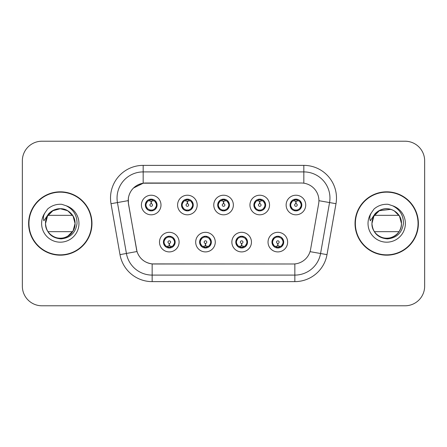 <?xml version="1.0" encoding="UTF-8"?>
<svg xmlns="http://www.w3.org/2000/svg" width="447" height="447" viewBox="0 0 447 447"><rect width="100%" height="100%" fill="white"/><g stroke="black" fill="none" stroke-linecap="round" stroke-linejoin="round"><path stroke-width="0.67" d="M215.27 242.112A9.795 9.795 0 0 1 205.475 251.907A9.795 9.795 0 0 1 195.68 242.112A9.795 9.795 0 0 1 205.475 232.317A9.795 9.795 0 0 1 215.27 242.112M199.597 242.112A5.878 5.878 0 0 0 205.475 247.99A5.878 5.878 0 0 0 211.353 242.112A5.878 5.878 0 0 0 205.475 236.234A5.878 5.878 0 0 0 199.597 242.112L201.876 245.9A5.224 5.224 0 0 1 201.876 238.324L199.653 242.112M251.454 242.112A9.795 9.795 0 0 1 241.654 251.907A9.795 9.795 0 0 1 231.859 242.112A9.795 9.795 0 0 1 241.654 232.317A9.795 9.795 0 0 1 251.454 242.112M235.776 242.112A5.878 5.878 0 0 0 241.654 247.99A5.878 5.878 0 0 0 247.532 242.112A5.878 5.878 0 0 0 241.654 236.234A5.878 5.878 0 0 0 235.776 242.112L238.061 245.9A5.224 5.224 0 0 1 238.061 238.324L235.832 242.112M287.633 242.112A9.795 9.795 0 0 1 277.838 251.907A9.795 9.795 0 0 1 268.038 242.112A9.795 9.795 0 0 1 277.838 232.317A9.795 9.795 0 0 1 287.633 242.112M271.96 242.112A5.878 5.878 0 0 0 277.838 247.99A5.878 5.878 0 0 0 283.716 242.112A5.878 5.878 0 0 0 277.838 236.234A5.878 5.878 0 0 0 271.96 242.112L274.24 245.9A5.224 5.224 0 0 1 274.24 238.324L272.011 242.112M179.091 242.112A9.795 9.795 0 0 1 169.296 251.907A9.795 9.795 0 0 1 159.495 242.112A9.795 9.795 0 0 1 169.296 232.317A9.795 9.795 0 0 1 179.091 242.112M163.418 242.112A5.878 5.878 0 0 0 169.296 247.99A5.878 5.878 0 0 0 175.174 242.112A5.878 5.878 0 0 0 169.296 236.234A5.878 5.878 0 0 0 163.418 242.112L165.697 245.9A5.224 5.224 0 0 1 165.697 238.324L163.468 242.112M197.183 205.017A9.795 9.795 0 0 1 187.382 214.811A9.795 9.795 0 0 1 177.588 205.017A9.795 9.795 0 0 1 187.382 195.222A9.795 9.795 0 0 1 197.183 205.017M181.504 205.017A5.878 5.878 0 0 0 187.382 210.895A5.878 5.878 0 0 0 193.26 205.017A5.878 5.878 0 0 0 187.382 199.138A5.878 5.878 0 0 0 181.504 205.017M233.362 205.017A9.795 9.795 0 0 1 223.567 214.811A9.795 9.795 0 0 1 213.767 205.017A9.795 9.795 0 0 1 223.567 195.222A9.795 9.795 0 0 1 233.362 205.017M217.689 205.017A5.878 5.878 0 0 0 223.567 210.895A5.878 5.878 0 0 0 229.445 205.017A5.878 5.878 0 0 0 223.567 199.138A5.878 5.878 0 0 0 217.689 205.017M269.541 205.017A9.795 9.795 0 0 1 259.746 214.811A9.795 9.795 0 0 1 249.951 205.017A9.795 9.795 0 0 1 259.746 195.222A9.795 9.795 0 0 1 269.541 205.017M253.868 205.017A5.878 5.878 0 0 0 259.746 210.895A5.878 5.878 0 0 0 265.624 205.017A5.878 5.878 0 0 0 259.746 199.138A5.878 5.878 0 0 0 253.868 205.017M305.726 205.017A9.795 9.795 0 0 1 295.925 214.811A9.795 9.795 0 0 1 286.13 205.017A9.795 9.795 0 0 1 295.925 195.222A9.795 9.795 0 0 1 305.726 205.017M290.047 205.017A5.878 5.878 0 0 0 295.925 210.895A5.878 5.878 0 0 0 301.803 205.017A5.878 5.878 0 0 0 295.925 199.138A5.878 5.878 0 0 0 290.047 205.017M160.998 205.017A9.795 9.795 0 0 1 151.203 214.811A9.795 9.795 0 0 1 141.408 205.017A9.795 9.795 0 0 1 151.203 195.222A9.795 9.795 0 0 1 160.998 205.017M145.325 205.017A5.878 5.878 0 0 0 151.203 210.895A5.878 5.878 0 0 0 157.081 205.017A5.878 5.878 0 0 0 151.203 199.138A5.878 5.878 0 0 0 145.325 205.017M128.485 203.703A17.634 17.634 0 0 1 145.851 183.007L301.284 183.007A17.634 17.634 0 0 1 318.65 203.703L310.587 249.42A17.634 17.634 0 0 1 293.221 263.993L153.908 263.993A17.634 17.634 0 0 1 136.542 249.42L128.485 203.703M28.619 223.5A31.676 31.676 0 0 0 60.295 255.176A31.676 31.676 0 0 0 91.97 223.5A31.676 31.676 0 0 0 60.295 191.824A31.676 31.676 0 0 0 28.619 223.5M355.03 223.5A31.676 31.676 0 0 0 386.705 255.176A31.676 31.676 0 0 0 418.381 223.5A31.676 31.676 0 0 0 386.705 191.824A31.676 31.676 0 0 0 355.03 223.5M293.154 263.993L152.153 263.909C144.66 262.847 139.615 258.757 137.022 251.639L128.418 203.703L128.345 198.032C130.038 189.858 134.977 184.918 143.169 183.203L301.217 183.007M133.424 188.07L143.308 183.186M111.012 203.698A32.653 32.653 0 0 1 143.169 165.373L303.831 165.373A32.653 32.653 0 0 1 335.988 203.698L327.003 254.639A32.653 32.653 0 0 1 294.847 281.627L152.153 281.627A32.653 32.653 0 0 1 119.997 254.639L111.012 203.698L117.444 202.564A26.122 26.122 0 0 1 143.169 171.905L303.831 171.905A26.122 26.122 0 0 1 329.556 202.564L320.572 253.505A26.122 26.122 0 0 1 294.847 275.095L152.153 275.095A26.122 26.122 0 0 1 126.428 253.505L117.444 202.564A26.122 26.122 0 0 1 117.047 198.032M153.846 263.993L152.153 263.909L152.153 281.627M119.997 254.639L136.983 251.521M136.586 249.974L136.48 249.42M117.444 202.564L128.149 200.642M424.65 160.803A19.59 19.59 0 0 0 405.06 141.213L41.94 141.213A19.59 19.59 0 0 0 22.35 160.803L22.35 286.197A19.59 19.59 0 0 0 41.94 305.787L405.06 305.787A19.59 19.59 0 0 0 424.65 286.197L424.65 160.803L424.65 286.197M22.35 160.803L22.35 286.197M405.06 141.213L41.94 141.213M41.94 305.787L405.06 305.787M150.6 201.027L151.03 201.105L151.147 203.715A1.302 1.302 180 0 0 149.901 205.05A1.302 1.302 180 0 0 151.203 206.324A1.302 1.302 180 0 0 152.505 205.05A1.302 1.302 180 0 0 151.259 203.715L151.377 201.105L151.807 201.027M154.042 200.63L151.371 201.234M156.428 205.017A5.224 5.224 0 0 1 154.802 208.805L157.026 205.017L154.802 201.228A5.224 5.224 0 0 1 156.428 205.017M150.192 210.805L150.466 210.191L147.605 208.805C145.459 206.279 145.459 203.754 147.605 201.228L145.381 205.028L147.605 208.805A5.224 5.224 0 0 1 147.616 201.223A5.224 5.224 0 0 0 145.979 205.017M151.432 199.798L152.539 199.965A5.224 5.224 0 0 1 152.578 199.977L152.846 199.373M149.672 200.021L150.974 199.798L150.952 199.312M152.215 199.228L151.762 199.82L154.802 201.228C156.947 203.759 156.947 206.285 154.802 208.805L152.578 210.056L152.846 210.66M152.215 210.805L151.941 210.191L152.578 210.056M151.762 210.213L152.041 210.833M152.6 210.051L149.678 210.012M150.192 199.228L150.466 199.843L147.605 201.228M150.645 199.82L150.365 199.2M151.036 201.234L148.365 200.63M169.894 246.101L169.463 246.029L169.352 243.414A1.302 1.302 -0 0 0 170.598 242.084A1.302 1.302 -0 0 0 169.296 240.804A1.302 1.302 -0 0 0 167.988 242.084A1.302 1.302 -0 0 0 169.24 243.414L169.122 246.029L168.692 246.101M166.457 246.498L169.128 245.895M172.894 238.324A5.224 5.224 0 0 1 172.883 245.911A5.224 5.224 0 0 0 174.52 242.112M169.067 247.331L167.96 247.163A5.224 5.224 0 0 1 167.921 247.152L167.653 247.755M170.821 247.107L169.519 247.331L169.542 247.817M168.284 247.901L168.737 247.308L165.697 245.9C163.546 243.375 163.546 240.849 165.697 238.324L167.921 237.072L167.653 236.469M168.284 236.323L168.558 236.938L167.921 237.072M168.737 236.916L168.458 236.295M167.899 237.078L170.821 237.117M170.307 236.323L169.849 236.916L170.665 237.072L170.933 236.469M172.888 238.324C175.04 240.855 175.04 243.38 172.894 245.9L175.118 242.106L172.888 238.324L170.665 237.072M170.307 247.901L170.028 247.286L172.894 245.9M169.849 247.308L170.134 247.929M169.458 245.895L172.134 246.498M186.785 201.027L187.215 201.105L187.327 203.715A1.302 1.302 180 0 0 186.081 205.05A1.302 1.302 180 0 0 187.382 206.324A1.302 1.302 180 0 0 188.69 205.05A1.302 1.302 180 0 0 187.444 203.715L187.556 201.105L187.986 201.027M190.226 200.63L187.55 201.234M192.607 205.017A5.224 5.224 0 0 1 190.981 208.805L193.21 205.017L190.981 201.228A5.224 5.224 0 0 1 192.607 205.017M186.371 199.228L186.65 199.843L183.79 201.228C181.638 203.754 181.638 206.279 183.79 208.805A5.224 5.224 0 0 1 183.795 201.223L181.56 205.028L183.79 208.805L186.013 210.056L185.745 210.66M187.611 199.798L188.718 199.965A5.224 5.224 0 0 1 188.757 199.977L189.025 199.373M185.857 200.021L187.159 199.798L187.137 199.312M188.394 199.228L187.941 199.82L190.981 201.228C193.132 203.759 193.132 206.285 190.981 208.805L188.757 210.056L189.025 210.66M188.394 210.805L188.12 210.191L188.757 210.056M187.941 210.213L188.221 210.833M188.779 210.051L185.857 210.012M186.371 210.805L186.829 210.213L186.013 210.056M187.22 201.234L184.544 200.63M222.964 201.027L223.394 201.105L223.511 203.715A1.302 1.302 180 0 0 222.26 205.05A1.302 1.302 180 0 0 223.567 206.324A1.302 1.302 180 0 0 224.869 205.05A1.302 1.302 180 0 0 223.623 203.715L223.735 201.105L224.165 201.027M226.405 200.63L223.729 201.234M228.791 205.017A5.224 5.224 0 0 1 227.165 208.805L229.389 205.017L227.16 201.228A5.224 5.224 0 0 1 228.791 205.017M222.556 199.228L222.829 199.843L219.969 201.228C217.818 203.754 217.818 206.279 219.969 208.805A5.224 5.224 0 0 1 219.974 201.223L217.739 205.028L219.969 208.805L222.193 210.056L221.924 210.66M223.791 199.798L224.897 199.965A5.224 5.224 0 0 1 224.936 199.977L225.204 199.373M222.036 200.021L223.338 199.798L223.316 199.312M224.578 199.228L224.12 199.82L227.16 201.228C229.311 203.759 229.311 206.285 227.165 208.805L224.936 210.056L225.204 210.66M224.578 210.805L224.299 210.191L224.936 210.056M224.12 210.213L224.405 210.833M224.958 210.051L222.036 210.012M222.556 210.805L223.008 210.213L222.193 210.056M223.399 201.234L220.729 200.63M259.143 201.027L259.573 201.105L259.69 203.715A1.302 1.302 180 0 0 258.444 205.05A1.302 1.302 180 0 0 259.746 206.324A1.302 1.302 180 0 0 261.048 205.05A1.302 1.302 180 0 0 259.802 203.715L259.919 201.105L260.35 201.027M262.585 200.63L259.914 201.234M264.97 205.017A5.224 5.224 0 0 1 263.344 208.805L265.568 205.017L263.344 201.228A5.224 5.224 0 0 1 264.97 205.017M258.735 199.228L259.009 199.843L256.148 201.228C254.002 203.754 254.002 206.279 256.148 208.805A5.224 5.224 0 0 1 256.159 201.223L253.924 205.028L256.148 208.805L258.372 210.056L258.103 210.66M259.975 199.798L261.082 199.965A5.224 5.224 0 0 1 261.121 199.977L261.389 199.373M258.215 200.021L259.517 199.798L259.495 199.312M260.757 199.228L260.305 199.82L263.344 201.228C265.49 203.759 265.49 206.285 263.344 208.805L261.121 210.056L258.221 210.012M260.757 210.805L260.484 210.191L261.121 210.056L261.389 210.66M260.305 210.213L260.584 210.833M258.735 210.805L259.187 210.213L258.372 210.056M259.578 201.234L256.908 200.63M295.327 201.027L295.758 201.105L295.869 203.715A1.302 1.302 180 0 0 294.623 205.05A1.302 1.302 180 0 0 295.925 206.324A1.302 1.302 180 0 0 297.233 205.05A1.302 1.302 180 0 0 295.987 203.715L296.098 201.105L296.529 201.027M298.769 200.63L296.093 201.234M301.149 205.017A5.224 5.224 0 0 1 299.524 208.805L301.753 205.017L299.524 201.228A5.224 5.224 0 0 1 301.149 205.017M294.914 199.228L295.193 199.843L292.332 201.228C290.181 203.754 290.181 206.279 292.332 208.805A5.224 5.224 0 0 1 292.338 201.223L290.103 205.028L292.332 208.805L294.556 210.056L294.288 210.66M296.154 199.798L297.261 199.965A5.224 5.224 0 0 1 297.3 199.977L297.568 199.373M294.4 200.021L295.702 199.798L295.679 199.312M296.937 199.228L296.484 199.82L299.524 201.228C301.675 203.759 301.675 206.285 299.524 208.805L297.3 210.056L294.4 210.012M296.937 210.805L296.663 210.191L297.3 210.056L297.568 210.66M296.484 210.213L296.763 210.833M294.914 210.805L295.372 210.213L294.556 210.056M295.372 199.82L295.087 199.2M295.763 201.234L293.087 200.63M206.078 246.101L205.648 246.029L205.531 243.414A1.302 1.302 -0 0 0 206.777 242.084A1.302 1.302 -0 0 0 205.475 240.804A1.302 1.302 -0 0 0 204.173 242.084A1.302 1.302 -0 0 0 205.419 243.414L205.302 246.029L204.871 246.101M202.636 246.498L205.307 245.895M206.486 236.323L206.212 236.938L209.073 238.324C211.219 240.855 211.219 243.38 209.073 245.9L211.297 242.106L209.073 238.324A5.224 5.224 0 0 1 209.062 245.911A5.224 5.224 0 0 0 210.699 242.112M205.246 247.331L204.145 247.163A5.224 5.224 0 0 1 204.1 247.152L203.832 247.755M207.006 247.107L205.704 247.331L205.726 247.817M204.463 247.901L204.916 247.308L201.876 245.9C199.731 243.375 199.731 240.849 201.876 238.324L204.1 237.072L203.832 236.469M204.463 236.323L204.737 236.938L204.1 237.072M204.916 236.916L204.637 236.295M204.083 237.078L207 237.117M206.486 247.901L206.212 247.286L209.073 245.9M206.033 247.308L206.313 247.929M205.642 245.895L208.313 246.498M242.257 246.101L241.827 246.029L241.715 243.414A1.302 1.302 -0 0 0 242.961 242.084A1.302 1.302 -0 0 0 241.654 240.804A1.302 1.302 -0 0 0 240.352 242.084A1.302 1.302 -0 0 0 241.598 243.414L241.486 246.029L241.056 246.101M238.815 246.498L241.492 245.895M242.665 236.323L242.391 236.938L245.252 238.324C247.403 240.855 247.403 243.38 245.252 245.9L247.482 242.106L245.252 238.324A5.224 5.224 0 0 1 245.247 245.911A5.224 5.224 0 0 0 246.878 242.112M241.43 247.331L240.324 247.163A5.224 5.224 0 0 1 240.285 247.152L240.017 247.755M243.185 247.107L241.883 247.331L241.905 247.817M240.642 247.901L241.101 247.308L238.061 245.9C235.91 243.375 235.91 240.849 238.061 238.324L240.285 237.072L240.017 236.469M240.642 236.323L240.922 236.938L240.285 237.072M241.101 236.916L240.816 236.295M240.262 237.078L243.185 237.117M242.665 247.901L242.391 247.286L245.252 245.9M242.213 247.308L242.492 247.929M241.821 245.895L244.492 246.498M278.436 246.101L278.006 246.029L277.894 243.414A1.302 1.302 -0 0 0 279.14 242.084A1.302 1.302 -0 0 0 277.838 240.804A1.302 1.302 -0 0 0 276.531 242.084A1.302 1.302 -0 0 0 277.777 243.414L277.665 246.029L277.235 246.101M275 246.498L277.671 245.895M278.85 236.323L278.57 236.938L281.431 238.324C283.582 240.855 283.582 243.38 281.431 245.9L283.661 242.106L281.431 238.324A5.224 5.224 0 0 1 281.426 245.911A5.224 5.224 0 0 0 283.063 242.112M277.609 247.331L276.503 247.163A5.224 5.224 0 0 1 276.464 247.152L276.196 247.755M279.364 247.107L278.062 247.331L278.084 247.817M276.827 247.901L277.28 247.308L274.24 245.9C272.089 243.375 272.089 240.849 274.24 238.324L276.464 237.072L276.196 236.469M276.827 236.323L277.101 236.938L276.464 237.072M277.28 236.916L277 236.295M276.442 237.078L279.364 237.117M278.85 247.901L278.57 247.286L281.431 245.9M278.392 247.308L278.677 247.929M278 245.895L280.677 246.498M91.641 223.5A31.346 31.346 0 0 0 60.295 192.154A31.346 31.346 0 0 0 28.949 223.5A31.346 31.346 0 0 0 60.295 254.846A31.346 31.346 0 0 0 91.641 223.5M47.991 231.663L72.593 231.663C67.553 240.073 53.964 240.402 48.483 232.356M75.057 223.5C74.856 229.065 72.397 233.328 67.676 236.284C58.473 242.179 45.03 234.418 45.533 223.5L46.214 219.064A14.762 14.762 0 0 1 64.48 209.341C71.073 211.688 74.599 216.409 75.057 223.5C74.856 229.065 72.397 233.328 67.676 236.284C58.473 242.179 45.03 234.418 45.533 223.5C45.728 217.935 48.192 213.672 52.914 210.716C62.116 204.821 75.56 212.582 75.057 223.5L73.079 216.119L67.676 210.716L64.48 209.341L67.676 210.716L73.079 216.119L75.057 223.5C75.56 234.418 62.116 242.179 52.914 236.284C48.192 233.328 45.728 229.065 45.533 223.5C45.728 217.935 48.192 213.672 52.914 210.716C62.116 204.821 75.56 212.582 75.057 223.5C74.856 229.065 72.397 233.328 67.676 236.284C58.473 242.179 45.03 234.418 45.533 223.5C45.728 217.935 48.192 213.672 52.914 210.716C62.116 204.821 75.56 212.582 75.057 223.5C75.56 234.418 62.116 242.179 52.914 236.284C48.192 233.328 45.728 229.065 45.533 223.5C45.728 217.935 48.192 213.672 52.914 210.716C62.116 204.821 75.56 212.582 75.057 223.5L73.079 216.119L67.676 210.716L64.48 209.341L67.676 210.716L73.079 216.119L75.057 223.5C74.856 229.065 72.397 233.328 67.676 236.284C58.473 242.179 45.03 234.418 45.533 223.5C45.728 217.935 48.192 213.672 52.914 210.716C62.116 204.821 75.56 212.582 75.057 223.5C75.56 234.418 62.116 242.179 52.914 236.284C48.192 233.328 45.728 229.065 45.533 223.5L46.214 219.064L45.51 223.5C46.415 232.937 51.595 238.072 61.055 238.894C70.347 237.927 75.677 232.798 77.029 223.5C77.091 215.353 73.459 209.442 66.128 205.754L61.714 204.301C56.389 203.988 51.696 205.553 47.639 208.995L44.974 212.811C43.348 215.549 42.996 218.203 43.907 220.779L48.662 213.727C53.092 209.297 58.367 207.838 64.48 209.341L67.676 210.716L73.079 216.119L75.057 223.5C74.856 229.065 72.397 233.328 67.676 236.284C58.473 242.179 45.03 234.418 45.533 223.5C45.728 217.935 48.192 213.672 52.914 210.716C62.116 204.821 75.56 212.582 75.057 223.5C75.56 234.418 62.116 242.179 52.914 236.284C48.192 233.328 45.728 229.065 45.533 223.5C45.03 212.582 58.473 204.821 67.676 210.716C72.397 213.672 74.856 217.935 75.057 223.5C74.856 229.065 72.397 233.328 67.676 236.284C58.473 242.179 45.03 234.418 45.533 223.5C45.728 217.935 48.192 213.672 52.914 210.716C62.116 204.821 75.56 212.582 75.057 223.5C75.56 234.418 62.116 242.179 52.914 236.284C48.192 233.328 45.728 229.065 45.533 223.5L46.214 219.064L45.533 223.5C45.728 217.935 48.192 213.672 52.914 210.716C62.116 204.821 75.56 212.582 75.057 223.5C74.856 229.065 72.397 233.328 67.676 236.284C58.473 242.179 45.03 234.418 45.533 223.5C45.728 217.935 48.192 213.672 52.914 210.716C62.116 204.821 75.56 212.582 75.057 223.5L73.079 230.881L67.676 236.284M45.533 223.5L46.214 219.064L45.533 223.5L47.511 216.119L52.914 210.716L60.295 208.738L67.676 210.716M47.991 215.337L72.593 215.337L67.676 210.716L64.48 209.341A14.762 14.762 0 0 0 47.991 215.337M47.678 208.956L48.684 208.14M418.051 223.5A31.346 31.346 0 0 0 386.705 192.154A31.346 31.346 0 0 0 355.359 223.5A31.346 31.346 0 0 0 386.705 254.846A31.346 31.346 0 0 0 418.051 223.5M374.407 231.663L399.009 231.663C393.963 240.073 380.375 240.402 374.893 232.356M401.467 223.5C401.272 229.065 398.808 233.328 394.086 236.284C384.884 242.179 371.44 234.418 371.943 223.5C372.144 217.935 374.603 213.672 379.324 210.716C388.527 204.821 401.97 212.582 401.467 223.5C401.97 234.418 388.527 242.179 379.324 236.284C374.603 233.328 372.144 229.065 371.943 223.5L372.625 219.064L371.943 223.5C372.144 217.935 374.603 213.672 379.324 210.716C388.527 204.821 401.97 212.582 401.467 223.5C401.272 229.065 398.808 233.328 394.086 236.284C384.884 242.179 371.44 234.418 371.943 223.5L372.625 219.064A14.762 14.762 0 0 1 390.89 209.341L394.086 210.716L399.489 216.119L401.467 223.5C401.97 234.418 388.527 242.179 379.324 236.284C374.603 233.328 372.144 229.065 371.943 223.5C372.144 217.935 374.603 213.672 379.324 210.716C388.527 204.821 401.97 212.582 401.467 223.5C401.272 229.065 398.808 233.328 394.086 236.284C384.884 242.179 371.44 234.418 371.943 223.5C372.144 217.935 374.603 213.672 379.324 210.716C388.527 204.821 401.97 212.582 401.467 223.5C401.97 234.418 388.527 242.179 379.324 236.284C374.603 233.328 372.144 229.065 371.943 223.5C372.144 217.935 374.603 213.672 379.324 210.716C388.527 204.821 401.97 212.582 401.467 223.5C401.272 229.065 398.808 233.328 394.086 236.284C384.884 242.179 371.44 234.418 371.943 223.5C372.144 217.935 374.603 213.672 379.324 210.716C388.527 204.821 401.97 212.582 401.467 223.5C401.97 234.418 388.527 242.179 379.324 236.284C374.603 233.328 372.144 229.065 371.943 223.5C372.144 217.935 374.603 213.672 379.324 210.716C388.527 204.821 401.97 212.582 401.467 223.5C401.272 229.065 398.808 233.328 394.086 236.284C384.884 242.179 371.44 234.418 371.943 223.5C372.144 217.935 374.603 213.672 379.324 210.716C388.527 204.821 401.97 212.582 401.467 223.5C401.97 234.418 388.527 242.179 379.324 236.284C374.603 233.328 372.144 229.065 371.943 223.5C372.144 217.935 374.603 213.672 379.324 210.716C388.527 204.821 401.97 212.582 401.467 223.5C401.272 229.065 398.808 233.328 394.086 236.284C384.884 242.179 371.44 234.418 371.943 223.5L373.921 216.119L379.324 210.716L390.896 209.341L394.086 210.716L399.489 216.119L401.467 223.5C401.272 229.065 398.808 233.328 394.086 236.284C384.884 242.179 371.44 234.418 371.943 223.5C372.826 232.937 378.006 238.072 387.465 238.894C396.763 237.927 402.088 232.798 403.44 223.5C403.501 215.353 399.869 209.442 392.539 205.754L388.125 204.301C382.8 203.988 378.112 205.553 374.05 208.995L371.384 212.811C369.764 215.549 369.406 218.203 370.317 220.779L375.072 213.727C379.503 209.297 384.778 207.838 390.89 209.341L394.086 210.716L399.489 216.119L401.467 223.5L399.489 216.119L394.086 210.716L390.89 209.341L394.086 210.716L399.489 216.119L401.467 223.5L399.489 216.119L394.086 210.716L390.89 209.341C397.484 211.688 401.009 216.409 401.467 223.5M374.407 215.337L399.009 215.337L394.086 210.716L390.89 209.341A14.762 14.762 0 0 0 372.625 219.064L371.943 223.5M374.089 208.956L375.094 208.14M303.831 165.373L303.831 183.192M294.847 263.914L294.847 281.627M310.039 251.65L327.003 254.639M318.918 200.692L335.988 203.698M143.169 165.373L143.169 183.203M149.829 199.977L149.561 199.373M149.829 210.056L149.561 210.66M170.665 247.152L170.933 247.755M182.158 205.017A5.224 5.224 0 0 1 183.795 201.223M186.013 199.977L185.745 199.373M218.343 205.017A5.224 5.224 0 0 1 219.974 201.223M222.193 199.977L221.924 199.373M254.522 205.017A5.224 5.224 0 0 1 256.159 201.223M258.372 199.977L258.103 199.373M290.701 205.017A5.224 5.224 0 0 1 292.338 201.223M294.556 199.977L294.288 199.373M206.849 247.152L207.117 247.755M206.849 237.072L207.117 236.469M243.028 247.152L243.297 247.755M243.028 237.072L243.297 236.469M279.207 247.152L279.476 247.755M279.207 237.072L279.476 236.469M64.48 209.341A14.762 14.762 0 0 0 46.214 219.064M44.974 212.811A18.685 18.685 0 0 0 60.295 242.185A18.685 18.685 0 0 0 66.128 205.754M371.384 212.811A18.685 18.685 0 0 0 386.705 242.185A18.685 18.685 0 0 0 392.539 205.754M152.041 199.2L151.757 199.82M150.365 210.833L150.65 210.213M168.458 247.929L168.742 247.308M170.134 236.295L169.849 236.916M188.221 199.2L187.936 199.82M186.835 199.82L186.544 199.2M186.544 210.833L186.835 210.213M224.405 199.2L224.12 199.82M223.014 199.82L222.729 199.2M222.729 210.833L223.014 210.213M260.584 199.2L260.299 199.82M259.193 199.82L258.908 199.2M258.908 210.833L259.193 210.213M296.763 199.2L296.478 199.82M295.087 210.833L295.372 210.213M204.637 247.929L204.922 247.308M206.313 236.295L206.028 236.916M240.816 247.929L241.106 247.308M242.492 236.295L242.207 236.916M277 247.929L277.285 247.308M278.677 236.295L278.392 236.916"/></g></svg>
